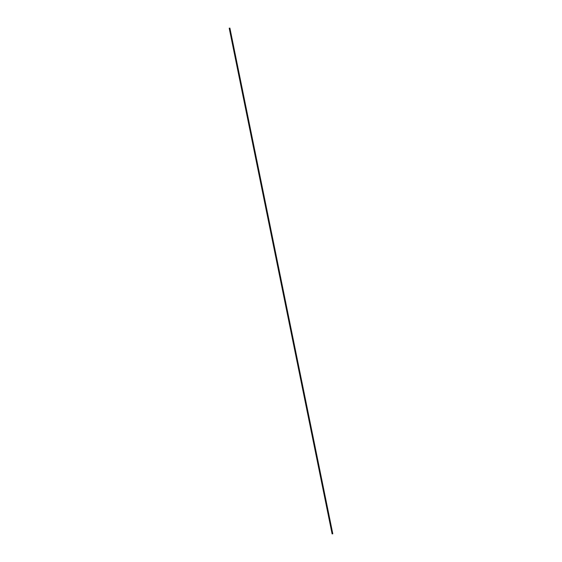 <?xml version="1.0" encoding="UTF-8"?>
<svg xmlns="http://www.w3.org/2000/svg" width="562" height="562" viewBox="0 0 562 562"><rect width="100%" height="100%" fill="white"/><g stroke="black" fill="none" stroke-linecap="round" stroke-linejoin="round"><path stroke-width="0.84" d="M332.725 533.795L229.682 28.17L332.732 533.781M332.634 533.802L332.149 533.886L229.465 28.149L332.107 533.893L229.465 28.149L332.542 533.774L229.64 28.114L332.69 533.795L229.746 28.142M229.226 28.241L332.107 533.893L229.226 28.233M229.668 28.114L332.549 533.774M332.739 533.774L229.893 28.1L332.781 533.767M332.563 533.83L229.696 28.163M332.507 533.781L229.64 28.177M332.339 533.816L229.465 28.156"/></g></svg>
